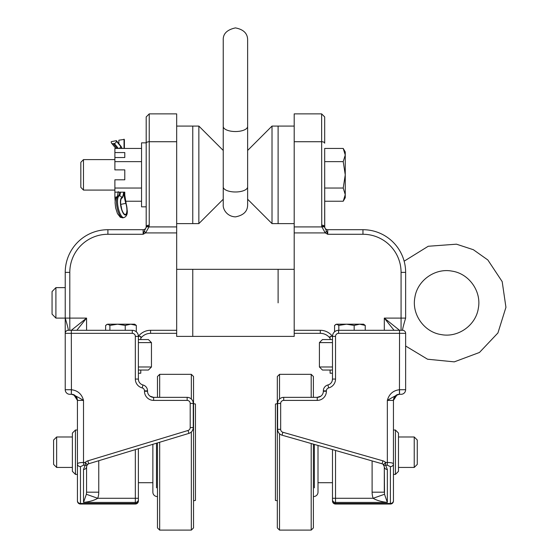 <?xml version="1.0" encoding="UTF-8"?>
<svg xmlns="http://www.w3.org/2000/svg" width="558" height="558" viewBox="0 0 558 558"><rect width="100%" height="100%" fill="white"/><g stroke="black" fill="none" stroke-linecap="round" stroke-linejoin="round"><path stroke-width="0.84" d="M396.996 394.862L393.446 400.4C394.276 396.229 396.306 394.192 399.542 394.304L401.069 394.304A4.576 4.576 0 0 0 405.638 389.728L405.638 333.342A3.048 3.048 0 0 0 402.59 330.294L338.58 330.294A6.096 6.096 0 0 0 332.484 336.39L332.484 379.063A6.096 6.096 0 0 1 327.916 384.964A6.096 6.096 0 0 0 323.34 390.865L323.34 391.256A6.096 6.096 0 0 1 317.244 397.352L320.843 396.173L317.244 397.352L283.715 397.352A6.096 6.096 0 0 0 277.619 403.448L277.619 429.325A6.096 6.096 0 0 0 282.041 435.191L382.09 463.775A3.048 3.048 0 0 1 383.444 464.584L385.634 462.463L385.634 465.226L387.35 465.226L390.398 466.641A3.048 2.762 -0 0 0 393.446 463.879C393.076 463.021 391.046 462.547 387.35 462.463L385.634 462.463A6.096 6.096 0 0 0 382.928 460.845L282.878 432.262L282.041 435.191M332.484 499.668L332.484 498.287L332.484 499.668A3.048 2.762 -0 0 0 335.532 502.43L335.532 498.287L332.484 498.287L332.484 449.602M335.532 504.034L335.532 503.462A3.048 2.762 -0 0 1 332.484 500.7L332.484 500.986A3.048 3.048 0 0 0 335.532 504.034L390.398 504.034A3.048 3.048 0 0 0 393.446 500.986L393.446 400.4A6.096 6.096 0 0 1 399.542 394.304L397.324 394.722M372.109 460.922L372.109 492.184A16.803 15.24 90 0 0 373.149 498.287C376.608 500.38 381.344 501.761 387.35 502.43L387.35 469.473A3.048 2.762 180 0 1 384.302 466.704L383.074 464.263M324.679 190.494L324.679 226.66A3.048 1.5 0 0 0 321.631 225.153L321.889 226.911L325.265 232.916L326.5 231.061L324.812 227.538A3.048 1.458 163.9 0 0 321.889 226.911L294.199 226.911L294.199 113.881L321.631 113.881L321.743 226.311A3.048 1.479 -10.9 0 1 324.735 227.239A3.048 3.048 0 0 0 327.727 229.708L362.965 229.708A42.673 42.673 0 0 1 404.145 261.179A42.673 42.673 0 0 0 362.965 229.708A42.673 42.673 0 0 1 405.638 272.381L405.638 318.102C403.455 325.384 402.444 329.443 402.59 330.294M372.109 492.184L384.302 492.184L384.302 466.704L383.444 464.584A3.048 2.56 -44.1 0 0 385.634 465.226L387.35 469.473M335.532 450.473L335.532 498.287L373.149 498.287L384.511 494.269L384.302 466.704M390.398 466.641L390.398 503.462L335.532 503.462L335.532 502.43L387.35 502.43L384.511 494.269M294.199 330.294L294.199 333.342L320.292 333.342A12.192 12.192 0 0 1 330.099 338.281A12.192 12.192 0 0 0 320.292 333.342L320.292 330.294L294.199 330.294L294.199 232.916L325.265 232.916L327.727 234.276L326.5 231.061L327.727 234.276L327.727 229.708A3.048 3.048 0 0 1 324.735 227.239L324.679 159.183M294.199 226.911L294.199 232.916M282.878 432.262A3.048 3.048 0 0 1 280.667 429.325L280.667 403.448A3.048 3.048 0 0 1 283.715 400.4L317.244 400.4A9.144 9.144 0 0 0 326.388 391.256L326.388 390.865A3.048 3.048 0 0 1 328.676 387.915A9.144 9.144 0 0 0 335.532 379.063L335.532 336.39A3.048 3.048 0 0 1 338.58 333.342L338.58 330.294L399.542 330.294L384.302 318.102L394.06 330.294M338.58 333.342L399.542 333.342L399.444 394.304L401.069 394.304A4.576 4.576 0 0 0 405.638 389.728A4.576 4.576 0 0 1 401.069 394.304A4.576 4.576 0 0 0 405.638 389.728L399.542 389.728L399.542 394.304A6.096 6.096 0 0 0 393.446 400.4L387.35 400.4C393.341 396.78 397.373 394.743 399.444 394.304M399.444 389.728C393.118 390.502 389.086 394.06 387.35 400.4L387.35 465.226M393.446 499.459L393.446 497.938M294.199 141.725L321.631 141.725A3.048 1.5 0 0 1 324.679 143.225L324.679 116.929L321.631 113.881M324.812 227.538L324.735 227.239A3.048 3.048 0 0 0 327.727 229.708M344.495 229.708L345.346 229.708L344.495 229.708M138.384 497.938L138.384 485.746L138.384 497.938M138.384 485.746L138.384 482.698L138.384 485.746M188.918 433.385L188.039 430.469L87.843 460.838L88.729 463.754L87.397 464.577A3.048 3.048 0 0 1 88.729 463.754L188.918 433.385A6.096 6.096 0 0 0 193.249 427.554L193.249 403.448A6.096 6.096 0 0 0 187.153 397.352L153.624 397.352L150.025 396.173L153.624 397.352A6.096 6.096 0 0 1 147.528 391.256L147.528 390.865A6.096 6.096 0 0 0 142.953 384.964A6.096 6.096 0 0 1 138.384 379.063L138.384 336.39A6.096 6.096 0 0 0 132.288 330.294L68.278 330.294A3.048 3.048 0 0 0 65.23 333.342L65.23 389.728A4.576 4.576 0 0 0 69.799 394.304L71.326 394.304A6.096 6.096 0 0 1 77.422 400.4C76.599 396.229 74.563 394.192 71.326 394.304L69.799 394.304M138.384 500.7A3.048 2.762 180 0 1 135.336 503.462L80.471 503.462L80.471 466.641A3.048 2.762 180 0 1 77.422 463.879L77.422 500.986A3.048 3.048 0 0 0 80.471 504.034L135.336 504.034A3.048 3.048 0 0 0 138.384 500.986L138.384 448.702L138.384 482.698L152.864 482.698M135.336 449.629L135.336 498.287L138.384 498.287L138.384 499.668A3.048 2.762 180 0 1 135.336 502.43L135.336 504.034M193.11 428.858L192.35 430.748M87.362 464.612L86.567 466.662L87.411 464.563L85.2 462.463L83.519 462.463C79.822 462.547 77.792 463.021 77.422 463.879L77.422 400.4L83.519 400.4C81.782 394.06 77.75 390.502 71.424 389.728L71.326 333.342L132.288 333.342A3.048 3.048 0 0 1 135.336 336.39L135.336 379.063A9.144 9.144 0 0 0 142.192 387.915A3.048 3.048 0 0 1 144.48 390.865L144.48 391.256A9.144 9.144 0 0 0 153.624 400.4L187.153 400.4A3.048 3.048 0 0 1 190.201 403.448L190.201 427.554A3.048 3.048 0 0 1 188.039 430.469M106.132 503.769L81.991 504.034M86.567 492.184L86.567 466.669A3.048 2.762 180 0 1 83.519 469.431L83.519 502.43C89.524 501.761 94.26 500.38 97.72 498.287A16.803 15.24 90 0 0 98.759 492.184L86.567 492.184L86.357 494.269L97.72 498.287L135.336 498.287L135.336 502.43L83.519 502.43L86.357 494.269M65.23 318.123L65.23 318.102C67.413 325.384 68.432 329.443 68.278 330.294A3.048 3.048 0 0 0 65.23 333.342L71.326 333.342L71.326 330.294L86.567 318.102L69.799 318.102L69.799 272.381A38.104 38.104 0 0 1 107.903 234.276L143.141 234.276L145.603 232.916L148.979 226.911A3.048 1.458 -163.9 0 0 146.056 227.538L144.369 231.061L145.603 232.916L176.67 232.916L176.67 113.881L149.237 113.881L146.189 116.929L146.189 226.66A3.048 1.5 -0 0 1 149.237 225.153L149.237 141.725A3.048 1.5 180 0 0 146.189 143.225M77.422 500.986L77.422 499.459L77.422 500.986M80.471 466.641L83.519 465.226L85.2 465.226A3.048 2.567 43.6 0 0 87.411 464.563M71.473 394.304L73.544 394.722A6.096 6.096 0 0 1 73.872 394.862L77.422 400.4M71.703 394.311L71.326 394.304L71.424 389.728M140.776 338.281A12.192 12.192 0 0 1 150.576 333.342L176.67 333.342L176.67 232.916M76.816 330.294L86.567 318.102L86.567 330.294M77.422 497.938L77.422 499.459M71.424 394.304C73.496 394.743 77.527 396.78 83.519 400.4L83.519 465.226M146.189 226.66L146.133 227.239A3.048 3.048 0 0 1 143.141 229.708L107.903 229.708A42.673 42.673 0 0 0 65.23 272.381A42.673 42.673 0 0 1 107.903 229.708A42.673 42.673 0 0 0 65.23 272.381L65.23 333.342M68.278 330.294L71.326 330.294M144.369 231.061L143.141 234.276L143.141 229.708A3.048 3.048 0 0 0 146.133 227.239A3.048 1.479 10.9 0 1 149.126 226.311L149.237 225.153M146.189 142.848L141.551 142.848L141.551 206.83L146.189 206.83L146.189 116.929M278.107 302.861L278.107 269.333L278.107 302.861M294.199 269.333L192.761 269.333L192.761 336.39L192.761 269.333L176.67 269.333M294.199 223.612L272.011 223.612L272.011 126.073L278.107 126.073L278.107 223.612L278.107 126.073L294.199 126.073M176.67 126.073L198.857 126.073L198.857 223.612L192.761 223.612L192.761 126.073L192.761 223.612L176.67 223.612M223.242 186.909L223.242 126.457A12.192 5.078 180 0 0 235.434 131.535A12.192 5.078 180 0 0 247.626 126.457L247.626 186.909A12.192 5.078 180 0 1 235.434 191.987A12.192 5.078 180 0 1 223.242 186.909L223.242 204.688L223.242 199.227L198.857 223.612M311.197 397.352L311.197 374.334L313.394 376.524L313.394 397.352L313.394 376.524L313.394 397.352L313.394 376.524L311.197 374.334L279.523 374.334L277.326 376.524L277.326 403.664L275.429 404.02L275.429 500.414L275.429 404.02L275.429 500.414L275.429 404.02L277.326 403.664L277.326 376.524L277.326 527.903L279.523 530.1L311.197 530.1L313.394 527.903L313.394 444.147L313.394 526.013L313.394 496.655L314.377 496.48A4.394 4.394 0 0 0 318.004 492.156L318.004 445.465M311.197 443.519L311.197 530.1L313.394 527.903L313.394 496.655L314.377 496.48A4.394 4.394 0 0 0 318.004 492.156L318.004 482.698L332.484 482.698M279.523 399.019L279.523 374.334L277.326 376.524L277.326 527.903L277.326 500.77L277.326 523.732L277.326 500.77L275.429 500.414L277.326 500.77L277.326 527.903L279.523 530.1L279.523 433.754M275.429 411.602L275.429 492.826L275.429 411.602M417.272 452.217L417.272 440.032L414.224 436.984L414.224 467.444L417.272 464.395L417.272 452.217M414.224 436.984L398.482 436.984L398.482 434.012L398.482 436.454M152.864 444.314L152.864 492.156A4.394 4.394 0 0 0 156.491 496.48L157.475 496.655L157.475 526.013L157.475 442.919L157.475 527.903L159.672 530.1L191.345 530.1L193.542 527.903L193.542 376.524L191.345 374.334L159.672 374.334L157.475 376.524L157.475 397.352M191.345 431.976L191.345 530.1L193.542 527.903L193.542 500.77L195.446 500.414L195.446 404.02L195.446 500.414L193.542 500.77L193.542 523.732L193.542 376.524L193.542 403.664L195.446 404.02L195.446 500.414L195.446 404.02L193.542 403.664L193.542 376.524L191.345 374.334L191.345 399.019M195.446 492.826L195.446 411.602L195.446 492.826M157.475 526.013L157.475 527.903L159.672 530.1L159.672 442.25M159.672 397.352L159.672 374.334L157.475 376.524M53.596 452.217L53.596 464.395L56.644 467.444L56.644 436.984L53.596 440.032L53.596 452.217M56.644 467.444L72.387 467.444L72.387 434.012L72.387 436.984L56.644 436.984M72.387 434.012L72.387 471.357L75.435 474.405L75.435 430.023L72.387 433.071L72.387 434.012M398.482 470.422L398.482 467.444L414.224 467.444M398.482 435.638L398.482 433.071L395.434 430.023L395.434 474.405L398.482 471.357L398.482 435.638M313.394 526.013L313.394 527.903M277.326 380.695L277.326 384.197M277.326 520.237L277.326 523.732M152.864 492.156A4.394 4.394 0 0 0 156.491 496.48L157.475 496.655M193.542 523.732L193.542 520.237M193.542 384.197L193.542 380.695M330.099 339.557L322.461 339.557L332.484 339.557L330.099 339.557L330.099 336.39L332.484 336.39A15.24 15.24 0 0 0 320.292 330.294M332.484 366.99L319.413 366.99L322.461 370.038L330.099 370.038L330.099 373.211L332.484 373.211M332.484 342.605L319.413 342.605L319.413 366.99L322.461 370.038L332.484 370.038M365.239 325.419L359.701 324.198L363.614 324.198L365.239 325.419L365.239 330.294M354.163 325.419L346.49 324.198L359.701 324.198L354.163 325.419L354.163 330.294M335.651 324.498L336.683 324.198L334.556 325.419L334.556 331.815M338.818 325.419L336.683 324.198L346.49 324.198L338.818 325.419L338.818 330.294M138.384 373.211L140.776 373.211L140.776 370.038L138.384 370.038L148.407 370.038L151.455 366.99L138.384 366.99M138.384 342.605L151.455 342.605L148.407 339.557L138.384 339.557L140.776 339.557L140.776 336.39L135.336 336.39L135.336 360.775M136.312 325.419L130.774 324.198L134.687 324.198L136.312 325.419L136.312 331.815M125.236 325.419L117.564 324.198L130.774 324.198L125.236 325.419L125.236 330.294M106.731 324.498L107.764 324.198L105.629 325.419L105.629 330.294M109.898 325.419L107.764 324.198L117.564 324.198L109.898 325.419L109.898 330.294M176.67 333.342L176.67 336.39L294.199 336.39L294.199 333.342M116.58 197.114L114.885 197.114L114.885 192.161L124.79 192.161L124.734 197.114M124.79 192.161L124.79 197.114M114.885 157.516L114.885 152.564L124.79 152.564L124.79 157.516L114.885 157.516L114.885 169.89L124.79 169.89L124.79 179.795L114.885 179.795L114.885 188.039L141.551 188.039M141.551 148.442L114.885 148.442L114.885 152.564M114.885 197.114L115.157 201.236M125.557 201.236L141.551 201.236M114.885 188.039L114.885 192.161M124.79 152.564L124.79 157.516M114.885 161.639L141.551 161.639M115.792 142.618A2.225 1.786 -39.1 0 0 116.399 141.132L116.399 140.651L111.237 141.697L111.237 142.185A2.225 1.786 -39.1 0 0 111.572 143.169A2.225 1.786 -39.1 0 0 111.844 143.42A2.225 1.786 -39.1 0 0 113.302 143.692L114.334 143.483A2.225 1.786 -39.1 0 0 115.792 142.618M123.75 192.161A13.915 4.541 -101.5 0 1 123.248 195.802A13.915 4.541 -101.5 0 1 121.797 198.209A8.349 2.72 78.5 0 0 120.786 204.932A8.349 2.72 78.5 0 0 123.702 213.421A8.349 2.72 78.5 0 0 125.424 214.453A8.349 2.72 78.5 0 0 125.829 203.356A13.915 4.541 -101.5 0 1 124.497 197.623A13.915 4.541 -101.5 0 1 124.029 192.161M120.758 204.688A8.349 2.72 -101.5 0 1 121.616 208.901M118.868 143.692L118.868 140.204L124.239 139.416A2.225 1.116 -0 0 1 124.399 139.835L124.399 148.442M124.029 148.442L124.029 139.158M116.399 140.651L120.619 145.847A8.349 2.72 -101.5 0 1 122.069 148.442M83.477 190.083L83.477 159.602L80.833 162.322L80.833 187.362L83.477 190.083L114.885 190.083M345.256 194.637L345.256 197.699L343.219 201.236L345.256 194.637L343.219 188.039L345.256 174.842L345.256 194.637M343.219 161.639L345.256 155.04L345.256 174.842L343.219 161.639L324.679 161.639L324.679 148.442L343.219 148.442L345.256 155.04L345.256 151.978L343.219 148.442M324.679 161.639L324.679 201.236L343.219 201.236M324.679 188.039L343.219 188.039M451.952 271.118C468.985 273.539 481.638 291.318 478.345 308.204C475.925 325.237 458.146 337.897 441.259 334.598C424.226 332.184 411.574 314.405 414.866 297.512C417.286 280.479 435.066 267.826 451.952 271.118M55.905 318.102L55.905 287.621L52.061 291.583L52.061 314.14L55.905 318.102L69.799 318.102L69.799 330.294M393.446 500.7A3.048 2.762 -0 0 1 390.398 503.462L390.398 504.034M328.676 387.915L327.916 384.964A6.096 6.096 0 0 0 323.34 390.865L326.388 390.865M326.388 391.256L323.34 391.256A6.096 6.096 0 0 1 317.244 397.352L317.244 400.4M283.715 400.4L283.715 397.352A6.096 6.096 0 0 0 277.619 403.448L280.667 403.448M382.09 463.775L382.928 460.845M280.667 429.325L277.619 429.325M335.532 379.063L332.484 379.063L332.17 380.988M335.532 360.775L335.532 336.39L332.484 336.39M405.638 333.342L399.542 333.342L399.542 330.294M384.302 330.294L384.302 318.102L401.069 318.102L401.069 330.294M327.727 234.276L362.965 234.276A38.104 38.104 0 0 1 401.069 272.381L401.069 318.102L405.638 318.102M362.965 229.708L362.965 234.276M405.638 272.381L401.069 272.381M80.471 504.034L80.471 503.462A3.048 2.762 180 0 1 77.422 500.7M87.843 460.838A6.096 6.096 0 0 0 85.2 462.463L85.2 465.226L83.519 469.431M98.759 492.184L98.759 460.713M193.249 427.554L190.201 427.554M193.249 403.448L190.201 403.448M187.153 397.352L187.153 400.4M153.624 397.352L153.624 400.4M147.528 391.256L144.48 391.256M147.528 390.865L144.48 390.865M142.953 384.964L142.192 387.915M138.614 380.723L138.384 379.063L135.336 379.063L135.336 373.211M132.288 330.294L132.288 333.342L86.567 333.342M150.576 333.342L150.576 330.294A15.24 15.24 0 0 0 138.384 336.39A15.24 15.24 0 0 1 150.576 330.294L176.67 330.294M71.326 394.304L71.326 389.728L65.23 389.728M176.67 141.725L149.237 141.725L149.237 113.881M176.67 226.911L148.979 226.911L149.126 226.311M65.23 272.381L69.799 272.381M107.903 234.276L107.903 229.708M314.377 444.426L314.377 487.832M156.491 487.832L156.491 443.212M121.839 148.442A7.791 2.539 78.5 0 0 120.619 146.329A2.225 1.786 140.9 0 1 120.019 147.814A2.225 1.786 140.9 0 1 119.217 148.442M120.619 146.329L116.399 141.132M115.799 148.365L115.862 148.442A2.225 1.786 140.9 0 1 115.799 148.365L111.572 143.169M125.829 203.356L120.723 204.388M124.239 192.161L124.239 192.301A13.357 4.359 78.5 0 0 125.968 203.161A8.907 2.902 -101.5 0 1 127.119 210.394A8.907 2.902 -101.5 0 1 123.764 213.986A8.907 2.902 -101.5 0 1 120.409 202.149A8.907 2.902 -101.5 0 1 121.672 197.671A2.225 2.093 -121.4 0 0 119.084 195.942L118.052 196.151A2.225 2.093 -121.4 0 0 117.41 196.402C115.973 197.079 115.199 199.199 115.088 202.777L115.632 207.855L117.452 213.568L120.305 217.271L122.886 217.808A11.132 3.627 -101.5 0 1 120.584 216.434A11.132 3.627 -101.5 0 1 116.476 201.745A11.132 3.627 -101.5 0 1 118.052 196.151A11.132 3.627 78.5 0 0 119.21 194.226A11.132 3.627 78.5 0 0 119.558 192.161M120.57 192.161A11.132 3.627 -101.5 0 1 120.242 194.017A11.132 3.627 -101.5 0 1 119.084 195.942A11.132 3.627 78.5 0 0 117.508 201.536A11.132 3.627 78.5 0 0 121.616 216.225A11.132 3.627 78.5 0 0 123.918 217.599L122.886 217.808M124.239 139.416L124.239 148.442M124.239 192.301A2.225 1.116 -0 0 1 124.399 192.719L126.031 202.917A2.225 0.614 -17.2 0 1 125.968 203.161M121.672 197.671A13.357 4.359 78.5 0 0 123.527 192.161M117.166 148.442L113.302 143.692M114.334 143.483L118.366 148.442M247.626 199.227L272.011 223.612M247.626 150.458L272.011 126.073M223.242 150.458L198.857 126.073M77.422 430.023L75.435 430.023L72.387 433.071M77.422 474.405L75.435 474.405L72.387 471.357M393.446 474.405L395.434 474.405L398.482 471.357M393.446 430.023L395.434 430.023L398.482 433.071M319.413 342.605L322.461 339.557L319.413 342.605M148.407 339.557L151.455 342.605L151.455 366.99L148.407 370.038M126.031 202.917L127.28 210.812C127.531 214.349 126.408 216.609 123.918 217.599M117.354 196.444L118.233 191.589M114.885 159.602L83.477 159.602M405.638 346.009L427.547 359.219L454.282 361.863L479.462 352.468L497.931 332.952L505.939 307.305L502.186 281.623L487.852 259.979L473.358 249.712L456.486 244.188L428.23 246.266L404.145 261.179M65.23 287.621L55.905 287.621M247.626 126.457L247.626 40.092C247.689 33.529 243.623 29.462 235.434 27.9C227.008 29.741 222.942 33.808 223.242 40.092L223.242 126.457M223.242 204.688L223.242 204.688C222.733 208.936 226.736 216.49 235.434 216.881C243.623 215.318 247.689 211.252 247.626 204.688L247.626 186.909"/></g></svg>
